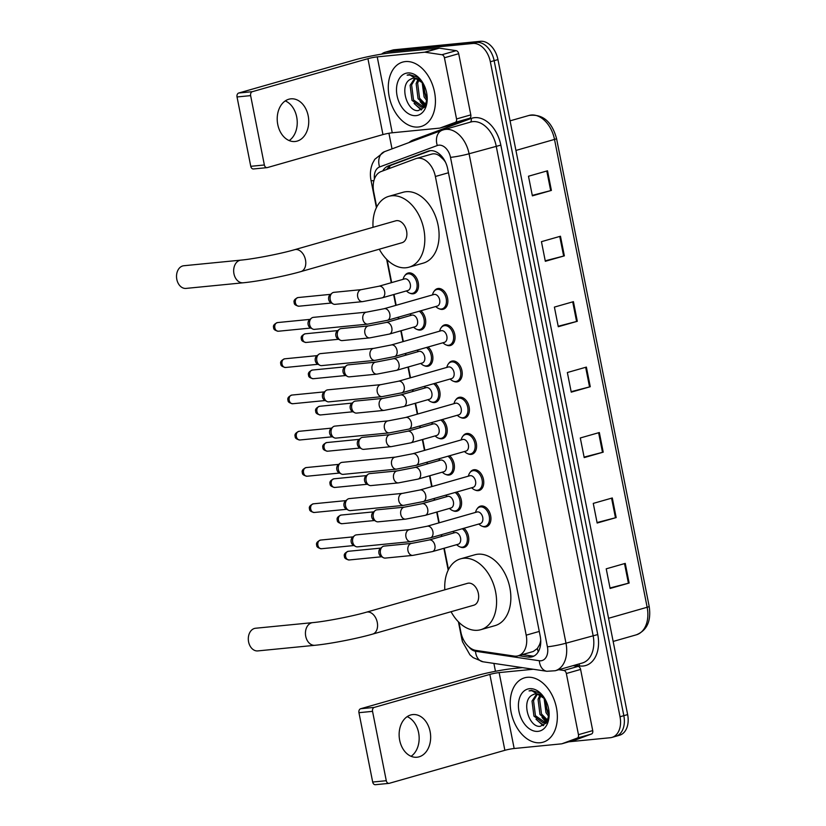 <?xml version="1.0" encoding="UTF-8"?>
<svg xmlns="http://www.w3.org/2000/svg" width="826" height="826" viewBox="0 0 826 826"><rect width="100%" height="100%" fill="white"/><g stroke="black" fill="none" stroke-linecap="round" stroke-linejoin="round"><path stroke-width="1.24" d="M463.913 528.268A10.717 7.228 74.1 0 1 468.786 539.089A10.717 7.228 74.1 0 1 464.181 547.401A10.717 7.228 74.1 0 1 463.314 547.566A10.717 7.228 74.1 0 1 460.216 546.967M456.737 492.028A10.717 7.228 74.1 0 1 461.61 502.838A10.717 7.228 74.1 0 1 457.005 511.149A10.717 7.228 74.1 0 1 456.138 511.315A10.717 7.228 74.1 0 1 453.04 510.716M449.561 455.776A10.717 7.228 74.1 0 1 454.424 466.587A10.717 7.228 74.1 0 1 449.829 474.898A10.717 7.228 74.1 0 1 448.962 475.064A10.717 7.228 74.1 0 1 445.864 474.465M442.375 419.525A10.717 7.228 74.1 0 1 447.248 430.336A10.717 7.228 74.1 0 1 442.653 438.647A10.717 7.228 74.1 0 1 441.776 438.812A10.717 7.228 74.1 0 1 438.689 438.214M435.199 383.274A10.717 7.228 74.1 0 1 440.072 394.085A10.717 7.228 74.1 0 1 435.467 402.396A10.717 7.228 74.1 0 1 434.6 402.561A10.717 7.228 74.1 0 1 431.513 401.963M428.023 347.023A10.717 7.228 74.1 0 1 432.896 357.834A10.717 7.228 74.1 0 1 428.291 366.145A10.717 7.228 74.1 0 1 427.424 366.31A10.717 7.228 74.1 0 1 424.337 365.722M420.847 310.772A10.717 7.228 74.1 0 1 425.72 321.582A10.717 7.228 74.1 0 1 421.115 329.904A10.717 7.228 74.1 0 1 420.248 330.059A10.717 7.228 74.1 0 1 417.151 329.471M404.916 275.502A10.717 7.228 74.1 0 1 408.054 273.045A10.717 7.228 74.1 0 1 408.922 272.879A10.717 7.228 74.1 0 1 418.111 281.996A10.717 7.228 74.1 0 1 413.94 293.653A10.717 7.228 74.1 0 1 413.072 293.819A10.717 7.228 74.1 0 1 409.975 293.22M434.259 291.093A10.717 7.228 74.1 0 1 437.398 288.635A10.717 7.228 74.1 0 1 438.265 288.47A10.717 7.228 74.1 0 1 447.455 297.587A10.717 7.228 74.1 0 1 443.283 309.244A10.717 7.228 74.1 0 1 442.416 309.409A10.717 7.228 74.1 0 1 439.318 308.81M441.435 327.344A10.717 7.228 74.1 0 1 444.574 324.886A10.717 7.228 74.1 0 1 445.441 324.721A10.717 7.228 74.1 0 1 454.63 333.838A10.717 7.228 74.1 0 1 450.459 345.495A10.717 7.228 74.1 0 1 449.592 345.66A10.717 7.228 74.1 0 1 446.494 345.061M462.973 436.097A10.717 7.228 74.1 0 1 466.112 433.64A10.717 7.228 74.1 0 1 466.979 433.474A10.717 7.228 74.1 0 1 476.168 442.591A10.717 7.228 74.1 0 1 471.997 454.248A10.717 7.228 74.1 0 1 471.119 454.414A10.717 7.228 74.1 0 1 468.032 453.815M477.325 508.589A10.717 7.228 74.1 0 1 480.464 506.131A10.717 7.228 74.1 0 1 481.331 505.966A10.717 7.228 74.1 0 1 490.52 515.094A10.717 7.228 74.1 0 1 486.349 526.74A10.717 7.228 74.1 0 1 485.481 526.905A10.717 7.228 74.1 0 1 482.384 526.307M470.149 472.348A10.717 7.228 74.1 0 1 473.288 469.88A10.717 7.228 74.1 0 1 474.155 469.715A10.717 7.228 74.1 0 1 483.344 478.843A10.717 7.228 74.1 0 1 479.173 490.489A10.717 7.228 74.1 0 1 478.306 490.654A10.717 7.228 74.1 0 1 475.208 490.066M455.797 399.846A10.717 7.228 74.1 0 1 458.936 397.389A10.717 7.228 74.1 0 1 459.803 397.223A10.717 7.228 74.1 0 1 468.992 406.34A10.717 7.228 74.1 0 1 464.811 417.997A10.717 7.228 74.1 0 1 463.944 418.162A10.717 7.228 74.1 0 1 460.856 417.564M448.621 363.595A10.717 7.228 74.1 0 1 451.75 361.138A10.717 7.228 74.1 0 1 452.627 360.972A10.717 7.228 74.1 0 1 461.806 370.089A10.717 7.228 74.1 0 1 457.635 381.746A10.717 7.228 74.1 0 1 456.768 381.911A10.717 7.228 74.1 0 1 453.68 381.313M458.936 622.329L460.877 632.169A20.092 13.546 -105.9 0 0 475.952 650.403L514.051 656.061A20.092 13.546 -105.9 0 0 516.477 656.133A20.092 13.546 -105.9 0 0 518.109 655.823A20.092 13.546 -105.9 0 0 526.193 635.163L435.374 176.496A20.092 13.546 -105.9 0 0 416.252 158.509A20.092 13.546 -105.9 0 0 415.581 158.737L381.137 171.529A20.092 13.546 -105.9 0 0 373.724 191.962L376.708 207.047M444.347 160.007A6.701 4.512 -105.9 0 0 443.304 159.366L439.886 156.197C437.026 153.873 434.084 153.244 431.038 154.317M518.109 655.823L533.307 651.477L537.365 648.513L539.44 644.869A6.701 4.512 -105.9 0 0 540.72 643.051M540.731 640.243A20.092 13.546 74.1 0 1 539.44 644.869M443.304 159.366A20.092 13.546 74.1 0 1 445.482 162.185M387.157 259.829L391.669 282.595M394.012 294.459L396.16 305.279M398.504 317.153L398.844 318.846M401.188 330.71L403.336 341.53M405.68 353.404L406.02 355.097M408.364 366.961L410.512 377.781M412.866 389.655L413.196 391.348M415.55 403.212L417.688 414.032M420.042 425.896L420.372 427.6M422.726 439.463L424.863 450.284M427.218 462.147L427.548 463.851M429.902 475.714L432.05 486.535M434.393 498.398L434.734 500.091M437.078 511.965L439.225 522.786M441.569 534.649L441.91 536.342M444.254 548.216L448.487 569.548M518.645 655.668L528.082 657.073A20.092 13.546 -105.9 0 0 530.498 657.135A20.092 13.546 -105.9 0 0 532.13 656.825A20.092 13.546 -105.9 0 0 540.214 636.175L447.713 168.979A20.092 13.546 -105.9 0 0 428.591 151.003A20.092 13.546 -105.9 0 0 427.92 151.22L388.303 165.933A20.092 13.546 -105.9 0 0 382.727 170.941M427.218 98.769A26.793 18.069 74.1 0 1 423.118 87.164A26.793 18.069 74.1 0 0 427.218 98.769M549.135 714.5A26.793 18.069 74.1 0 1 545.036 702.885A26.793 18.069 74.1 0 0 549.135 714.5M381.54 54.144A20.092 13.546 74.1 0 1 385.061 52.245A20.092 13.546 74.1 0 1 386.692 51.935L472.844 43.468A20.092 13.546 74.1 0 1 490.334 61.764L620.027 716.751A20.092 13.546 74.1 0 1 611.942 737.412A20.092 13.546 74.1 0 1 610.311 737.721L568.856 741.8M495.455 671.29L493.896 663.402M392.02 148.876L388.922 133.254M385.061 52.245L388.87 51.16A20.092 13.546 74.1 0 1 390.502 50.851L476.654 42.384A20.092 13.546 74.1 0 1 494.144 60.68L623.837 715.667A20.092 13.546 74.1 0 1 615.742 736.327A20.092 13.546 74.1 0 1 614.121 736.637M386.785 169.433A20.092 13.546 74.1 0 1 392.113 164.849L430.232 150.693M533.978 656.081A20.092 13.546 74.1 0 1 531.882 655.989L522.445 654.584M549.145 714.129A32.152 21.683 74.1 0 1 545.036 701.171A32.152 21.683 74.1 0 0 549.145 714.129M427.228 98.397A32.152 21.683 74.1 0 1 423.118 85.439A32.152 21.683 74.1 0 0 427.228 98.397M615.742 736.327L619.552 735.243A20.092 13.546 74.1 0 0 627.636 714.583L497.944 59.596A20.092 13.546 74.1 0 0 480.453 41.3L394.301 49.767A20.092 13.546 74.1 0 0 392.67 50.076L388.87 51.16A20.092 13.546 74.1 0 1 390.502 50.851L476.654 42.384A20.092 13.546 74.1 0 1 494.144 60.68L623.837 715.667A20.092 13.546 74.1 0 1 615.742 736.327L611.942 737.412M547.514 170.796L528.485 176.227L532.378 195.855L551.396 190.424L547.514 170.796M532.274 195.38L551.396 190.424M560.462 236.236L541.443 241.667L545.325 261.295L564.354 255.864L560.462 236.236M545.232 260.81L564.354 255.864M573.42 301.666L554.401 307.096L558.283 326.724L577.312 321.293L573.42 301.666M558.19 326.249L577.312 321.293M625.251 563.394L606.222 568.825L610.115 588.463L629.133 583.032L625.251 563.394M610.011 587.978L629.133 583.032M612.293 497.964L593.264 503.395L597.157 523.023L616.175 517.592L612.293 497.964M597.064 522.548L616.175 517.592M599.335 432.535L580.306 437.966L584.199 457.594L603.217 452.163L599.335 432.535M584.106 457.108L603.217 452.163M586.377 367.095L567.359 372.526L571.241 392.154L590.27 386.723L586.377 367.095M571.148 391.679L590.27 386.723M527.298 677.31A33.484 22.581 74.1 0 1 556.012 705.807A33.484 22.581 74.1 0 1 542.971 742.223A33.484 22.581 74.1 0 1 540.256 742.739A33.484 22.581 74.1 0 1 511.542 714.242A33.484 22.581 74.1 0 1 524.582 677.826A33.484 22.581 74.1 0 1 527.298 677.31M537.54 693.943L533.524 700.624L535.444 715.698L545.129 722.471M536.735 693.861L532.016 701.057L533.937 716.132L543.271 722.936L548.113 719.714M541.009 695.285L539.564 698.899L541.484 713.974L547.752 720.262M540.101 694.78L538.056 699.333L539.977 714.407L547.142 721.005M545.191 699.333L547.524 712.249L549.125 714.727M544.035 697.846L546.017 712.683L548.908 716.638M544.386 722.74L547.184 721.759M534.474 694.088L532.553 694.934A15.136 10.211 74.1 0 1 534.381 694.108A15.136 10.211 74.1 0 1 535.609 693.881A15.136 10.211 74.1 0 1 545.077 699.116M532.553 694.934C520.669 700.324 528.836 727.871 540.204 726.322L546.409 722.957L549.135 714.397M538.005 731.361A21.837 14.723 74.1 0 1 518.996 711.475A21.837 14.723 74.1 0 1 529.559 688.698A21.837 14.723 74.1 0 1 544.262 697.774A21.837 14.723 74.1 0 1 549.145 714.893A21.837 14.723 74.1 0 1 538.005 731.361M544.551 698.238L539.739 693.004L531.448 690.319L529.053 690.887L531.954 690.753L544.953 698.91M548.061 715.719L548.867 716.865M542.021 717.443L546.007 721.986M535.981 719.167L543.116 725.672M544.933 720.024L546.544 721.583M538.893 721.748L543.694 725.383M407.187 716.638A21.435 15.704 -95.6 0 1 418.606 732.683A21.435 15.704 -95.6 0 1 411.09 756.296M399.681 740.251A21.435 15.704 84.4 0 0 416.985 757.236A21.435 15.704 84.4 0 0 430.109 731.557A21.435 15.704 84.4 0 0 412.793 714.573A21.435 15.704 84.4 0 0 399.681 740.251M573.068 665.642L578.097 666.396A3.345 2.261 74.1 0 1 580.606 669.432L566.347 673.5L578.458 734.686L592.727 730.607A3.345 2.261 74.1 0 1 591.488 734.015L576.228 739.683A3.345 2.261 74.1 0 1 576.114 739.724A3.345 2.261 74.1 0 1 576.001 739.755M580.606 669.432L592.727 730.607M522.435 667.645L513.4 668.533A26.793 2.416 -11.2 0 0 476.241 675.74L360.673 708.739L374.281 707.397L489.849 674.408A6.701 0.599 168.8 0 1 499.141 672.601L533.245 669.256M375.706 784.638A3.345 2.457 -95.6 0 1 375.386 784.7A3.345 2.457 -95.6 0 1 372.681 782.046L386.279 780.704A3.345 2.457 84.4 0 0 388.984 783.368A3.345 2.457 84.4 0 0 389.304 783.306L504.872 750.307A6.701 0.599 168.8 0 1 514.164 748.511L561.577 743.844A3.345 2.261 -105.9 0 0 561.845 743.792A3.345 2.261 -105.9 0 0 561.959 743.761L577.219 738.093A3.345 2.261 -105.9 0 0 578.458 734.686M374.281 707.397A3.345 2.457 84.4 0 0 372.547 711.351L358.949 712.683L372.681 782.046M358.949 712.683A3.345 2.457 -95.6 0 1 360.673 708.739M372.547 711.351L386.279 780.704M566.347 673.5A3.345 2.261 -105.9 0 0 563.828 670.464L558.799 669.721M255.564 628.245A11.388 8.343 84.4 0 0 248.595 641.885A11.388 8.343 84.4 0 0 257.795 650.909L314.923 645.292A11.388 8.343 -95.6 0 1 305.723 636.268A11.388 8.343 -95.6 0 1 312.703 622.628L255.564 628.245M366.424 612.19A11.388 7.682 -105.9 0 1 367.353 612.014A11.388 7.682 -105.9 0 1 377.265 622.381A11.388 7.682 -105.9 0 1 372.681 634.089L473.783 605.221A11.388 7.682 -105.9 0 0 478.223 592.841A11.388 7.682 -105.9 0 0 468.456 583.146A11.388 7.682 -105.9 0 0 467.537 583.321L366.424 612.19C352.392 616.289 325.898 621.42 312.703 622.628M444.822 589.805A36.84 24.842 74.1 0 1 460.547 558.851A36.84 24.842 74.1 0 1 463.541 558.283A36.84 24.842 74.1 0 1 495.115 589.63A36.84 24.842 74.1 0 1 480.773 629.691A36.84 24.842 74.1 0 1 477.789 630.259A36.84 24.842 74.1 0 1 451.068 611.705M460.547 558.851L474.816 554.783A36.84 24.842 74.1 0 1 477.8 554.215A36.84 24.842 74.1 0 1 509.384 585.562A36.84 24.842 74.1 0 1 495.042 625.623L480.773 629.691M183.785 265.745A11.388 8.343 84.4 0 0 176.816 279.384A11.388 8.343 84.4 0 0 186.015 288.408L243.143 282.791A11.388 8.343 -95.6 0 1 233.954 273.767A11.388 8.343 -95.6 0 1 240.924 260.128L183.785 265.745M294.655 249.689A11.388 7.682 -105.9 0 1 295.574 249.514A11.388 7.682 -105.9 0 1 305.486 259.88A11.388 7.682 -105.9 0 1 300.901 271.589L402.014 242.72A11.388 7.682 -105.9 0 0 406.444 230.34A11.388 7.682 -105.9 0 0 396.686 220.645A11.388 7.682 -105.9 0 0 395.757 220.821L294.655 249.689C280.613 253.788 254.119 258.92 240.924 260.128M373.042 227.305A36.84 24.842 74.1 0 1 388.778 196.351A36.84 24.842 74.1 0 1 391.761 195.783A36.84 24.842 74.1 0 1 423.346 227.129A36.84 24.842 74.1 0 1 408.994 267.19A36.84 24.842 74.1 0 1 406.01 267.758A36.84 24.842 74.1 0 1 379.299 249.204M388.778 196.351L403.036 192.282A36.84 24.842 74.1 0 1 406.031 191.715A36.84 24.842 74.1 0 1 437.615 223.051A36.84 24.842 74.1 0 1 423.263 263.122L408.994 267.19M427.156 526.234L476.994 511.996A6.03 4.068 74.1 0 1 477.48 511.903A6.03 4.068 74.1 0 1 482.652 517.035A6.03 4.068 74.1 0 1 480.309 523.591L430.46 537.819A6.03 4.068 74.1 0 0 432.814 531.252A6.03 4.068 74.1 0 0 427.641 526.141A6.03 4.068 74.1 0 0 427.156 526.234L409.644 529.631L356.409 534.866A6.03 4.419 -95.6 0 0 355.83 534.98A6.03 4.419 -95.6 0 0 354.499 535.702A6.03 4.419 -95.6 0 0 352.712 542.083A6.03 4.419 -95.6 0 0 355.552 546.42A6.03 4.419 -95.6 0 0 357.586 546.864L410.821 541.629A6.03 4.419 -95.6 0 1 405.948 536.859A6.03 4.419 -95.6 0 1 405.886 536.487A6.03 4.419 -95.6 0 1 409.644 529.631M475.446 512.44L475.983 510.943A10.046 6.773 74.1 0 1 479.7 507.05A10.046 6.773 74.1 0 1 480.515 506.896A10.046 6.773 74.1 0 1 489.126 515.445A10.046 6.773 74.1 0 1 485.213 526.369A10.046 6.773 74.1 0 1 484.397 526.523A10.046 6.773 74.1 0 1 479.999 525.026L478.76 524.035M355.552 546.42L353.229 545.139A4.357 3.19 -95.6 0 1 351.184 542.011A4.357 3.19 -95.6 0 1 352.465 537.396L354.499 535.702M419.98 489.983L469.818 475.755A6.03 4.068 74.1 0 1 470.304 475.662A6.03 4.068 74.1 0 1 475.477 480.784A6.03 4.068 74.1 0 1 473.133 487.34L423.284 501.568A6.03 4.068 74.1 0 0 425.627 495.001A6.03 4.068 74.1 0 0 420.465 489.89A6.03 4.068 74.1 0 0 419.98 489.983L402.458 493.38L349.233 498.615A6.03 4.419 -95.6 0 0 348.655 498.728A6.03 4.419 -95.6 0 0 347.312 499.451A6.03 4.419 -95.6 0 0 345.536 505.832A6.03 4.419 -95.6 0 0 348.365 510.169A6.03 4.419 -95.6 0 0 350.41 510.613L403.646 505.378A6.03 4.419 -95.6 0 1 398.772 500.608A6.03 4.419 -95.6 0 1 398.71 500.236A6.03 4.419 -95.6 0 1 402.458 493.38M468.27 476.189L468.807 474.692A10.046 6.773 74.1 0 1 472.524 470.799A10.046 6.773 74.1 0 1 473.339 470.644A10.046 6.773 74.1 0 1 481.95 479.194A10.046 6.773 74.1 0 1 478.037 490.117A10.046 6.773 74.1 0 1 477.221 490.272A10.046 6.773 74.1 0 1 472.823 488.775L471.584 487.784M348.365 510.169L346.053 508.888A4.357 3.19 -95.6 0 1 344.008 505.76A4.357 3.19 -95.6 0 1 345.289 501.155L347.312 499.451M412.804 453.732L462.643 439.504A6.03 4.068 74.1 0 1 463.128 439.411A6.03 4.068 74.1 0 1 468.301 444.533A6.03 4.068 74.1 0 1 465.947 451.089L416.108 465.317A6.03 4.068 74.1 0 0 418.452 458.76A6.03 4.068 74.1 0 0 413.289 453.639A6.03 4.068 74.1 0 0 412.804 453.732L395.282 457.129L342.047 462.364A6.03 4.419 -95.6 0 0 341.479 462.477A6.03 4.419 -95.6 0 0 340.136 463.2A6.03 4.419 -95.6 0 0 338.361 469.581A6.03 4.419 -95.6 0 0 341.19 473.917A6.03 4.419 -95.6 0 0 343.234 474.361L396.459 469.127A6.03 4.419 -95.6 0 1 391.596 464.357A6.03 4.419 -95.6 0 1 391.524 463.985A6.03 4.419 -95.6 0 1 395.282 457.129M461.094 439.938L461.631 438.441A10.046 6.773 74.1 0 1 465.337 434.548A10.046 6.773 74.1 0 1 466.153 434.393A10.046 6.773 74.1 0 1 474.774 442.942A10.046 6.773 74.1 0 1 470.861 453.866A10.046 6.773 74.1 0 1 470.046 454.021A10.046 6.773 74.1 0 1 465.647 452.524L464.398 451.533M341.19 473.917L338.877 472.648A4.357 3.19 -95.6 0 1 336.832 469.509A4.357 3.19 -95.6 0 1 338.113 464.904L340.136 463.2M405.618 417.481L455.467 403.253A6.03 4.068 74.1 0 1 455.952 403.16A6.03 4.068 74.1 0 1 461.125 408.292A6.03 4.068 74.1 0 1 458.771 414.838L408.932 429.076A6.03 4.068 74.1 0 0 411.276 422.509A6.03 4.068 74.1 0 0 406.113 417.388A6.03 4.068 74.1 0 0 405.618 417.481L388.106 420.878L334.871 426.113A6.03 4.419 -95.6 0 0 334.293 426.226A6.03 4.419 -95.6 0 0 332.961 426.949A6.03 4.419 -95.6 0 0 331.185 433.34A6.03 4.419 -95.6 0 0 334.014 437.666A6.03 4.419 -95.6 0 0 336.048 438.11L389.283 432.886A6.03 4.419 -95.6 0 1 384.42 428.105A6.03 4.419 -95.6 0 1 384.348 427.734A6.03 4.419 -95.6 0 1 388.106 420.878M453.918 403.697L454.455 402.19A10.046 6.773 74.1 0 1 458.162 398.297A10.046 6.773 74.1 0 1 458.977 398.142A10.046 6.773 74.1 0 1 467.588 406.691A10.046 6.773 74.1 0 1 463.675 417.626A10.046 6.773 74.1 0 1 462.87 417.78A10.046 6.773 74.1 0 1 458.471 416.273L457.222 415.282M334.014 437.666L331.701 436.396A4.357 3.19 -95.6 0 1 329.646 433.268A4.357 3.19 -95.6 0 1 330.937 428.653L332.961 426.949M398.442 381.23L448.281 367.002A6.03 4.068 74.1 0 1 448.776 366.909A6.03 4.068 74.1 0 1 453.939 372.041A6.03 4.068 74.1 0 1 451.595 378.597L401.756 392.825A6.03 4.068 74.1 0 0 404.1 386.258A6.03 4.068 74.1 0 0 398.937 381.137A6.03 4.068 74.1 0 0 398.442 381.23L380.931 384.637L327.695 389.862A6.03 4.419 -95.6 0 0 327.117 389.975A6.03 4.419 -95.6 0 0 325.785 390.698A6.03 4.419 -95.6 0 0 324.009 397.089A6.03 4.419 -95.6 0 0 326.838 401.415A6.03 4.419 -95.6 0 0 328.872 401.859L382.108 396.635A6.03 4.419 -95.6 0 1 377.234 391.854A6.03 4.419 -95.6 0 1 377.172 391.483A6.03 4.419 -95.6 0 1 380.931 384.637M446.732 367.446L447.269 365.949A10.046 6.773 74.1 0 1 450.986 362.046A10.046 6.773 74.1 0 1 451.801 361.891A10.046 6.773 74.1 0 1 460.412 370.44A10.046 6.773 74.1 0 1 456.499 381.375A10.046 6.773 74.1 0 1 455.684 381.529A10.046 6.773 74.1 0 1 451.295 380.022L450.046 379.031M326.838 401.415L324.515 400.145A4.357 3.19 -95.6 0 1 322.47 397.017A4.357 3.19 -95.6 0 1 323.761 392.402L325.785 390.698M391.266 344.979L441.105 330.751A6.03 4.068 74.1 0 1 441.6 330.658A6.03 4.068 74.1 0 1 446.763 335.79A6.03 4.068 74.1 0 1 444.419 342.346L394.58 356.574A6.03 4.068 74.1 0 0 396.924 350.007A6.03 4.068 74.1 0 0 391.751 344.886A6.03 4.068 74.1 0 0 391.266 344.979L373.755 348.386L320.519 353.611A6.03 4.419 -95.6 0 0 319.941 353.724A6.03 4.419 -95.6 0 0 318.609 354.447A6.03 4.419 -95.6 0 0 316.823 360.838A6.03 4.419 -95.6 0 0 319.662 365.164A6.03 4.419 -95.6 0 0 321.696 365.608L374.932 360.384A6.03 4.419 -95.6 0 1 370.058 355.603A6.03 4.419 -95.6 0 1 369.996 355.232A6.03 4.419 -95.6 0 1 373.755 348.386M439.556 331.195L440.093 329.698A10.046 6.773 74.1 0 1 443.81 325.795A10.046 6.773 74.1 0 1 444.625 325.64A10.046 6.773 74.1 0 1 453.237 334.189A10.046 6.773 74.1 0 1 449.323 345.123A10.046 6.773 74.1 0 1 448.508 345.278A10.046 6.773 74.1 0 1 444.12 343.771L442.87 342.78M319.662 365.164L317.339 363.894A4.357 3.19 -95.6 0 1 315.295 360.766A4.357 3.19 -95.6 0 1 316.585 356.151L318.609 354.447M384.09 308.728L433.929 294.5A6.03 4.068 74.1 0 1 434.414 294.407A6.03 4.068 74.1 0 1 439.587 299.539A6.03 4.068 74.1 0 1 437.243 306.095L387.394 320.323A6.03 4.068 74.1 0 0 389.738 313.756A6.03 4.068 74.1 0 0 384.575 308.635A6.03 4.068 74.1 0 0 384.09 308.728L366.568 312.135L313.343 317.36A6.03 4.419 -95.6 0 0 312.765 317.473A6.03 4.419 -95.6 0 0 311.433 318.196A6.03 4.419 -95.6 0 0 309.647 324.587A6.03 4.419 -95.6 0 0 312.486 328.913A6.03 4.419 -95.6 0 0 314.52 329.357L367.756 324.133A6.03 4.419 -95.6 0 1 362.882 319.352A6.03 4.419 -95.6 0 1 362.82 318.981A6.03 4.419 -95.6 0 1 366.568 312.135M432.38 294.944L432.917 293.447A10.046 6.773 74.1 0 1 436.634 289.554A10.046 6.773 74.1 0 1 437.45 289.399A10.046 6.773 74.1 0 1 446.061 297.949A10.046 6.773 74.1 0 1 442.147 308.872A10.046 6.773 74.1 0 1 441.332 309.027A10.046 6.773 74.1 0 1 436.933 307.52L435.694 306.539M312.486 328.913L310.163 327.643A4.357 3.19 -95.6 0 1 308.119 324.515A4.357 3.19 -95.6 0 1 309.399 319.899L311.433 318.196M429.148 539.987L454.827 532.656A6.03 4.068 74.1 0 1 455.322 532.563A6.03 4.068 74.1 0 1 460.485 537.695A6.03 4.068 74.1 0 1 458.141 544.251L432.452 551.582A6.03 4.068 74.1 0 0 434.806 545.015A6.03 4.068 74.1 0 0 429.634 539.894A6.03 4.068 74.1 0 0 429.148 539.987L411.637 543.394L384.152 546.089A6.03 4.419 -95.6 0 0 383.574 546.203A6.03 4.419 -95.6 0 0 382.242 546.926A6.03 4.419 -95.6 0 0 380.342 552.522A6.03 4.419 -95.6 0 0 383.295 557.643A6.03 4.419 -95.6 0 0 385.329 558.087L412.814 555.392A6.03 4.419 -95.6 0 1 407.879 550.24A6.03 4.419 -95.6 0 1 411.059 543.498A6.03 4.419 -95.6 0 1 411.637 543.394M462.302 528.733A10.046 6.773 74.1 0 1 467.351 538.882A10.046 6.773 74.1 0 1 463.045 547.029A10.046 6.773 74.1 0 1 462.23 547.184A10.046 6.773 74.1 0 1 457.841 545.676L456.592 544.695M383.295 557.643L380.982 556.373A4.357 3.19 -95.6 0 1 378.928 553.244A4.357 3.19 -95.6 0 1 380.218 548.629L382.242 546.926M453.278 533.1L453.815 531.603A10.046 6.773 74.1 0 1 454.021 531.097M421.972 503.736L447.651 496.405A6.03 4.068 74.1 0 1 448.136 496.312A6.03 4.068 74.1 0 1 453.309 501.444A6.03 4.068 74.1 0 1 450.965 508L425.276 515.331A6.03 4.068 74.1 0 0 427.62 508.764A6.03 4.068 74.1 0 0 422.458 503.643A6.03 4.068 74.1 0 0 421.972 503.736L404.451 507.143L376.976 509.838A6.03 4.419 -95.6 0 0 376.398 509.952A6.03 4.419 -95.6 0 0 375.066 510.675A6.03 4.419 -95.6 0 0 373.166 516.271A6.03 4.419 -95.6 0 0 376.119 521.392A6.03 4.419 -95.6 0 0 378.153 521.836L405.638 519.141A6.03 4.419 -95.6 0 1 400.703 513.989A6.03 4.419 -95.6 0 1 403.883 507.257A6.03 4.419 -95.6 0 1 404.451 507.143M455.126 492.482A10.046 6.773 74.1 0 1 460.175 502.631A10.046 6.773 74.1 0 1 455.869 510.778A10.046 6.773 74.1 0 1 455.054 510.933A10.046 6.773 74.1 0 1 450.655 509.425L449.416 508.444M376.119 521.392L373.796 520.122A4.357 3.19 -95.6 0 1 371.752 516.993A4.357 3.19 -95.6 0 1 373.042 512.378L375.066 510.675M446.102 496.849L446.639 495.352A10.046 6.773 74.1 0 1 446.835 494.846M414.797 467.485L440.475 460.154A6.03 4.068 74.1 0 1 440.96 460.061A6.03 4.068 74.1 0 1 446.133 465.193A6.03 4.068 74.1 0 1 443.779 471.749L418.101 479.08A6.03 4.068 74.1 0 0 420.444 472.513A6.03 4.068 74.1 0 0 415.282 467.392A6.03 4.068 74.1 0 0 414.797 467.485L397.275 470.892L369.8 473.597A6.03 4.419 -95.6 0 0 369.222 473.701A6.03 4.419 -95.6 0 0 367.89 474.423A6.03 4.419 -95.6 0 0 365.99 480.02A6.03 4.419 -95.6 0 0 368.943 485.151A6.03 4.419 -95.6 0 0 370.977 485.595L398.452 482.89A6.03 4.419 -95.6 0 1 393.517 477.738A6.03 4.419 -95.6 0 1 396.697 471.006A6.03 4.419 -95.6 0 1 397.275 470.892M447.95 456.231A10.046 6.773 74.1 0 1 452.999 466.38A10.046 6.773 74.1 0 1 448.694 474.527A10.046 6.773 74.1 0 1 447.878 474.682A10.046 6.773 74.1 0 1 443.479 473.184L442.23 472.193M368.943 485.151L366.62 483.871A4.357 3.19 -95.6 0 1 364.576 480.742A4.357 3.19 -95.6 0 1 365.866 476.127L367.89 474.423M438.926 460.598L439.463 459.101A10.046 6.773 74.1 0 1 439.659 458.595M407.61 431.234L433.299 423.903A6.03 4.068 74.1 0 1 433.784 423.81A6.03 4.068 74.1 0 1 438.957 428.942A6.03 4.068 74.1 0 1 436.603 435.498L410.925 442.829A6.03 4.068 74.1 0 0 413.268 436.262A6.03 4.068 74.1 0 0 408.106 431.141A6.03 4.068 74.1 0 0 407.61 431.234L390.099 434.641L362.624 437.346A6.03 4.419 -95.6 0 0 362.046 437.45A6.03 4.419 -95.6 0 0 360.714 438.172A6.03 4.419 -95.6 0 0 358.814 443.779A6.03 4.419 -95.6 0 0 361.767 448.9A6.03 4.419 -95.6 0 0 363.801 449.344L391.276 446.639A6.03 4.419 -95.6 0 1 386.341 441.487A6.03 4.419 -95.6 0 1 389.521 434.755A6.03 4.419 -95.6 0 1 390.099 434.641M440.774 419.98A10.046 6.773 74.1 0 1 445.823 430.129A10.046 6.773 74.1 0 1 441.518 438.276A10.046 6.773 74.1 0 1 440.702 438.43A10.046 6.773 74.1 0 1 436.304 436.933L435.054 435.942M361.767 448.9L359.444 447.62A4.357 3.19 -95.6 0 1 357.4 444.491A4.357 3.19 -95.6 0 1 358.68 439.876L360.714 438.172M431.75 424.347L432.287 422.85A10.046 6.773 74.1 0 1 432.483 422.344M400.434 394.993L426.123 387.652A6.03 4.068 74.1 0 1 426.608 387.559A6.03 4.068 74.1 0 1 431.771 392.691A6.03 4.068 74.1 0 1 429.427 399.247L403.749 406.578A6.03 4.068 74.1 0 0 406.093 400.011A6.03 4.068 74.1 0 0 400.93 394.9A6.03 4.068 74.1 0 0 400.434 394.993L382.923 398.39L355.448 401.095A6.03 4.419 -95.6 0 0 354.87 401.199A6.03 4.419 -95.6 0 0 353.528 401.921A6.03 4.419 -95.6 0 0 351.639 407.528A6.03 4.419 -95.6 0 0 354.581 412.649A6.03 4.419 -95.6 0 0 356.625 413.093L384.1 410.388A6.03 4.419 -95.6 0 1 379.165 405.246A6.03 4.419 -95.6 0 1 382.345 398.504A6.03 4.419 -95.6 0 1 382.923 398.39M433.598 383.729A10.046 6.773 74.1 0 1 438.637 393.878A10.046 6.773 74.1 0 1 434.331 402.025A10.046 6.773 74.1 0 1 433.526 402.179A10.046 6.773 74.1 0 1 429.128 400.682L427.878 399.691M354.581 412.649L352.268 411.369A4.357 3.19 -95.6 0 1 350.224 408.24A4.357 3.19 -95.6 0 1 351.504 403.625L353.528 401.921M424.574 388.096L425.111 386.599A10.046 6.773 74.1 0 1 425.307 386.093M393.259 358.742L418.937 351.411A6.03 4.068 74.1 0 1 419.432 351.318A6.03 4.068 74.1 0 1 424.595 356.44A6.03 4.068 74.1 0 1 422.251 362.996L396.573 370.327A6.03 4.068 74.1 0 0 398.917 363.76A6.03 4.068 74.1 0 0 393.744 358.649A6.03 4.068 74.1 0 0 393.259 358.742L375.747 362.139L348.262 364.844A6.03 4.419 -95.6 0 0 347.694 364.947A6.03 4.419 -95.6 0 0 346.352 365.67A6.03 4.419 -95.6 0 0 344.463 371.277A6.03 4.419 -95.6 0 0 347.405 376.398A6.03 4.419 -95.6 0 0 349.45 376.842L376.924 374.137A6.03 4.419 -95.6 0 1 371.989 368.995A6.03 4.419 -95.6 0 1 375.169 362.253A6.03 4.419 -95.6 0 1 375.747 362.139M426.423 347.478A10.046 6.773 74.1 0 1 431.461 357.637A10.046 6.773 74.1 0 1 427.156 365.773A10.046 6.773 74.1 0 1 426.34 365.928A10.046 6.773 74.1 0 1 421.952 364.431L420.702 363.44M347.405 376.398L345.092 375.118A4.357 3.19 -95.6 0 1 343.048 371.989A4.357 3.19 -95.6 0 1 344.328 367.374L346.352 365.67M417.388 351.845L417.925 350.348A10.046 6.773 74.1 0 1 418.132 349.852M386.083 322.491L411.761 315.16A6.03 4.068 74.1 0 1 412.257 315.067A6.03 4.068 74.1 0 1 417.419 320.189A6.03 4.068 74.1 0 1 415.075 326.745L389.387 334.076A6.03 4.068 74.1 0 0 391.741 327.509A6.03 4.068 74.1 0 0 386.568 322.398A6.03 4.068 74.1 0 0 386.083 322.491L368.572 325.888L341.086 328.593A6.03 4.419 -95.6 0 0 340.508 328.707A6.03 4.419 -95.6 0 0 339.176 329.429A6.03 4.419 -95.6 0 0 337.276 335.026A6.03 4.419 -95.6 0 0 340.229 340.147A6.03 4.419 -95.6 0 0 342.263 340.591L369.749 337.886A6.03 4.419 -95.6 0 1 364.813 332.744A6.03 4.419 -95.6 0 1 367.993 326.002A6.03 4.419 -95.6 0 1 368.572 325.888M419.236 311.226A10.046 6.773 74.1 0 1 424.285 321.386A10.046 6.773 74.1 0 1 419.98 329.522A10.046 6.773 74.1 0 1 419.164 329.677A10.046 6.773 74.1 0 1 414.776 328.18L413.527 327.189M340.229 340.147L337.917 338.866A4.357 3.19 -95.6 0 1 335.862 335.738A4.357 3.19 -95.6 0 1 337.153 331.123L339.176 329.429M410.212 315.594L410.749 314.097A10.046 6.773 74.1 0 1 410.945 313.601M378.907 286.24L404.585 278.909A6.03 4.068 74.1 0 1 405.07 278.816A6.03 4.068 74.1 0 1 410.243 283.948A6.03 4.068 74.1 0 1 407.899 290.494L382.211 297.835A6.03 4.068 74.1 0 0 384.555 291.268A6.03 4.068 74.1 0 0 379.392 286.147A6.03 4.068 74.1 0 0 378.907 286.24L361.385 289.637L333.91 292.342A6.03 4.419 -95.6 0 0 333.332 292.456A6.03 4.419 -95.6 0 0 332 293.178A6.03 4.419 -95.6 0 0 330.101 298.775A6.03 4.419 -95.6 0 0 333.054 303.896A6.03 4.419 -95.6 0 0 335.088 304.34L362.573 301.635A6.03 4.419 -95.6 0 1 357.637 296.493A6.03 4.419 -95.6 0 1 360.807 289.75A6.03 4.419 -95.6 0 1 361.385 289.637M403.036 279.353L403.573 277.846A10.046 6.773 74.1 0 1 407.29 273.953A10.046 6.773 74.1 0 1 408.106 273.798A10.046 6.773 74.1 0 1 416.717 282.347A10.046 6.773 74.1 0 1 412.804 293.282A10.046 6.773 74.1 0 1 411.988 293.436A10.046 6.773 74.1 0 1 407.59 291.929L406.351 290.938M333.054 303.896L330.73 302.615A4.357 3.19 -95.6 0 1 328.686 299.487A4.357 3.19 -95.6 0 1 329.977 294.882L332 293.178M285.269 100.906A21.435 15.704 -95.6 0 1 296.689 116.962A21.435 15.704 -95.6 0 1 289.172 140.575M277.763 124.519A21.435 15.704 84.4 0 0 295.078 141.504A21.435 15.704 84.4 0 0 308.191 115.826A21.435 15.704 84.4 0 0 290.876 98.841A21.435 15.704 84.4 0 0 277.763 124.519M444.429 57.779A3.345 2.261 -105.9 0 0 441.91 54.733L425.039 52.224A3.345 2.261 -105.9 0 0 424.636 52.214L438.895 48.145A3.345 2.261 74.1 0 1 439.298 48.156L456.179 50.665A3.345 2.261 74.1 0 1 458.688 53.7L444.429 57.779L456.541 118.954L470.81 114.886A3.345 2.261 74.1 0 1 469.571 118.294L454.31 123.962A3.345 2.261 74.1 0 1 454.197 123.993A3.345 2.261 74.1 0 1 454.083 124.024M458.688 53.7L470.81 114.886M438.895 48.145L391.483 52.802A26.793 2.416 -11.2 0 0 354.323 60.019L238.755 93.008L252.364 91.676L367.931 58.677A6.701 0.599 168.8 0 1 377.224 56.88L424.636 52.214M253.788 168.907A3.345 2.457 -95.6 0 1 253.468 168.969A3.345 2.457 -95.6 0 1 250.763 166.315L264.361 164.983A3.345 2.457 84.4 0 0 267.066 167.637A3.345 2.457 84.4 0 0 267.387 167.575L382.954 134.586A6.701 0.599 168.8 0 1 392.247 132.779L439.659 128.123A3.345 2.261 -105.9 0 0 439.928 128.071A3.345 2.261 -105.9 0 0 440.041 128.03L455.302 122.362A3.345 2.261 -105.9 0 0 456.541 118.954M252.364 91.676A3.345 2.457 84.4 0 0 250.629 95.62L237.031 96.962L250.763 166.315M237.031 96.962A3.345 2.457 -95.6 0 1 238.755 93.008M250.629 95.62L264.361 164.983M405.38 61.578A33.484 22.581 74.1 0 1 434.094 90.075A33.484 22.581 74.1 0 1 421.053 126.502A33.484 22.581 74.1 0 1 418.338 127.018A33.484 22.581 74.1 0 1 389.624 98.521A33.484 22.581 74.1 0 1 402.665 62.095A33.484 22.581 74.1 0 1 405.38 61.578M415.623 78.222L411.606 84.892L413.527 99.967L423.211 106.74M414.817 78.129L410.099 85.326L412.019 100.4L421.353 107.215L426.195 103.983M419.092 79.554L417.646 83.168L419.567 98.242L425.834 104.541M418.183 79.059L416.139 83.602L418.059 98.676L425.225 105.274M423.273 83.602L425.607 96.518L427.207 98.996M422.117 82.125L424.099 96.952L426.99 100.906M422.468 107.008L425.266 106.038M412.556 78.356L410.636 79.203A15.136 10.211 74.1 0 1 412.463 78.387A15.136 10.211 74.1 0 1 413.692 78.15A15.136 10.211 74.1 0 1 423.16 83.395M410.636 79.203C398.751 84.593 406.919 112.15 418.286 110.591L424.492 107.225L427.218 98.666M416.087 115.63A21.837 14.723 74.1 0 1 397.079 95.754A21.837 14.723 74.1 0 1 407.641 72.967A21.837 14.723 74.1 0 1 422.344 82.053A21.837 14.723 74.1 0 1 427.228 99.161A21.837 14.723 74.1 0 1 416.087 115.63M422.633 82.507L417.822 77.272L409.531 74.588L407.135 75.156L410.037 75.021L423.036 83.178M407.93 74.887L407.135 75.156L407.93 74.887M426.144 99.987L426.949 101.144M420.104 101.712L424.089 106.255M414.063 103.436L421.198 109.941M423.015 104.293L424.626 105.852M416.975 106.017L421.776 109.651M439.556 154.142A20.092 14.816 69.6 0 0 439.886 156.197M537.365 648.513A20.092 14.187 98.5 0 0 538.263 651.807M389.738 166.14A20.092 14.816 69.6 0 0 389.48 168.432M539.275 631.425L526.193 635.163M448.456 172.758L435.374 176.496M468.931 646.913A13.392 9.034 -105.9 0 0 475.497 651.249L539.316 660.738A13.392 9.034 -105.9 0 0 540.927 660.79A13.392 9.034 -105.9 0 0 547.411 646.81L450.5 157.363A13.392 9.034 -105.9 0 0 438.833 145.169A13.392 9.034 -105.9 0 0 437.305 145.521L379.599 166.955A13.392 9.034 -105.9 0 0 374.415 179.005M450.5 157.363A13.392 1.208 168.8 0 0 469.075 153.76L565.986 643.196A26.793 18.069 74.1 0 1 555.206 670.743L582.32 663.01A26.793 18.069 -105.9 0 0 593.099 635.462L496.189 146.016A26.793 18.069 -105.9 0 0 472.864 121.628A26.793 18.069 -105.9 0 0 470.696 122.041L443.583 129.775A26.793 18.069 74.1 0 1 445.761 129.372A26.793 18.069 74.1 0 1 469.075 153.76L500.835 145.118L597.745 634.564L565.986 643.196A13.392 1.208 168.8 0 1 547.411 646.81M379.599 166.955A13.392 9.881 69.6 0 1 384.451 151.685L442.147 130.25A13.392 9.881 69.6 0 1 442.684 130.074A26.793 18.069 74.1 0 1 443.583 129.775L442.147 130.25A13.392 9.881 69.6 0 0 437.305 145.521M597.745 634.564A30.139 20.32 74.1 0 1 583.166 666.014A30.139 20.32 74.1 0 1 579.532 665.911L574.669 665.188M408.984 142.568A30.139 20.32 74.1 0 1 413.444 139.904L471.14 118.469A30.139 20.32 74.1 0 1 500.835 145.118M620.027 716.751L627.636 714.583M490.334 61.764L497.944 59.596M472.844 43.468L480.453 41.3M386.692 51.935L394.301 49.767M413.444 139.904A3.345 2.468 -110.4 0 1 413.64 140.843M471.14 118.469A3.345 2.468 -110.4 0 1 470.139 122.196M578.84 664.001A3.345 2.364 -81.5 0 1 579.532 665.911M373.899 180.646A13.392 1.208 168.8 0 1 371.029 180.471L376.408 207.636M463.241 639.241A13.392 1.208 168.8 0 1 461.817 638.983L462.488 641.73L469.922 654.801L473.164 657.63L483.034 661.791L546.864 671.28A13.392 9.458 98.5 0 1 539.316 660.738M475.497 651.249A13.392 9.458 98.5 0 0 483.034 661.791M531.882 655.989L528.082 657.073M392.113 164.849L388.303 165.933M429.283 150.828L427.92 151.22M608.566 618.282L647.15 607.265A6.701 0.599 -11.2 0 0 649.184 606.408C651.322 620.945 647.057 630.414 636.361 634.812A26.793 18.069 -105.9 0 0 647.15 607.265L554.514 139.418A26.793 18.069 -105.9 0 0 529.022 115.444C542.672 113.792 551.851 121.505 556.548 138.561A6.701 0.599 168.8 0 1 554.514 139.418L515.93 150.435M585.665 367.302L589.547 386.919M598.623 432.731L602.505 452.359M611.581 498.171L615.463 517.788M624.528 563.6L628.421 583.218M572.707 301.872L576.589 321.49M559.749 236.432L563.642 256.06M546.791 171.003L550.684 190.62M489.849 674.408L504.872 750.307M499.141 672.601L514.164 748.511M563.828 670.464L578.097 666.396M561.959 743.761L576.228 739.683M591.488 734.015L577.219 738.093M320.571 540.07C317.194 541.484 315.914 543.209 316.719 545.253C316.534 546.874 318.103 548.041 321.417 548.732A4.357 3.19 -95.6 0 1 317.896 545.284A4.357 3.19 -95.6 0 1 320.571 540.07L353.094 536.869M316.719 545.253L317.896 545.284M313.384 503.819C310.018 505.233 308.738 506.957 309.543 509.002C309.358 510.623 310.927 511.79 314.241 512.481A4.357 3.19 -95.6 0 1 310.721 509.033A4.357 3.19 -95.6 0 1 313.384 503.819L345.918 500.618M309.543 509.002L310.721 509.033M306.209 467.568C302.843 468.982 301.552 470.717 302.368 472.751C302.182 474.372 303.751 475.539 307.065 476.23A4.357 3.19 -95.6 0 1 303.545 472.782A4.357 3.19 -95.6 0 1 306.209 467.568L338.743 464.377M302.368 472.751L303.545 472.782M299.033 431.317C295.656 432.731 294.376 434.466 295.192 436.5C295.006 438.131 296.575 439.287 299.89 439.99A4.357 3.19 -95.6 0 1 296.369 436.531A4.357 3.19 -95.6 0 1 299.033 431.317L331.567 428.126M295.192 436.5L296.369 436.531M291.857 395.065C288.48 396.49 287.2 398.215 288.016 400.249C287.83 401.88 289.389 403.036 292.703 403.738A4.357 3.19 -95.6 0 1 289.193 400.28A4.357 3.19 -95.6 0 1 291.857 395.065L324.381 391.875M288.016 400.249L289.193 400.28M284.681 358.814C281.305 360.239 280.024 361.964 280.83 363.998C280.654 365.629 282.213 366.785 285.528 367.487A4.357 3.19 -95.6 0 1 282.017 364.039A4.357 3.19 -95.6 0 1 284.681 358.814L317.205 355.624M280.83 363.998L282.017 364.039M277.505 322.574C274.129 323.988 272.848 325.712 273.654 327.746C273.468 329.378 275.037 330.534 278.352 331.236A4.357 3.19 -95.6 0 1 274.831 327.788A4.357 3.19 -95.6 0 1 277.505 322.574L310.029 319.373M273.654 327.746L274.831 327.788M348.314 551.293C344.938 552.718 343.657 554.442 344.473 556.476C344.287 558.108 345.857 559.264 349.171 559.966A4.357 3.19 -95.6 0 1 345.65 556.518A4.357 3.19 -95.6 0 1 348.314 551.293L380.848 548.103M344.473 556.476L345.65 556.518M341.138 515.052C337.762 516.467 336.481 518.191 337.297 520.225C337.111 521.856 338.67 523.013 341.985 523.715A4.357 3.19 -95.6 0 1 338.474 520.266A4.357 3.19 -95.6 0 1 341.138 515.052L373.672 511.852M337.297 520.225L338.474 520.266M333.962 478.801C330.586 480.216 329.306 481.94 330.111 483.974C329.935 485.605 331.494 486.772 334.809 487.464A4.357 3.19 -95.6 0 1 331.298 484.015A4.357 3.19 -95.6 0 1 333.962 478.801L366.486 475.6M330.111 483.974L331.298 484.015M326.786 442.55C323.41 443.965 322.13 445.689 322.935 447.723C322.749 449.354 324.319 450.521 327.633 451.213A4.357 3.19 -95.6 0 1 324.112 447.764A4.357 3.19 -95.6 0 1 326.786 442.55L359.31 439.349M322.935 447.723L324.112 447.764M319.6 406.299C316.234 407.714 314.954 409.438 315.759 411.472C315.573 413.103 317.143 414.27 320.457 414.962A4.357 3.19 -95.6 0 1 316.936 411.513A4.357 3.19 -95.6 0 1 319.6 406.299L352.134 403.098M315.759 411.472L316.936 411.513M312.424 370.048C309.058 371.463 307.768 373.187 308.583 375.221C308.397 376.852 309.967 378.019 313.281 378.711A4.357 3.19 -95.6 0 1 309.76 375.262A4.357 3.19 -95.6 0 1 312.424 370.048L344.958 366.847M308.583 375.221L309.76 375.262M305.248 333.797C301.872 335.211 300.592 336.936 301.407 338.98C301.222 340.601 302.781 341.768 306.105 342.46A4.357 3.19 -95.6 0 1 302.584 339.011A4.357 3.19 -95.6 0 1 305.248 333.797L337.782 330.596M301.407 338.98L302.584 339.011M298.072 297.546C294.696 298.96 293.416 300.685 294.232 302.729C294.046 304.35 295.605 305.517 298.919 306.209A4.357 3.19 -95.6 0 1 295.409 302.76A4.357 3.19 -95.6 0 1 298.072 297.546L330.596 294.345M294.232 302.729L295.409 302.76M367.931 58.677L382.954 134.586M377.224 56.88L392.247 132.779M439.298 48.156L425.039 52.224M441.91 54.733L456.179 50.665M440.041 128.03L454.31 123.962M469.571 118.294L455.302 122.362M431.699 154.101L416.252 158.509M546.864 671.28L555.206 670.743M384.451 151.685L374.787 159.304L372.588 163.28C370.358 168.7 369.841 174.42 371.029 180.471M386.651 259.323L391.276 282.709M393.63 294.572L395.768 305.393M398.122 317.256L398.452 318.96M400.806 330.823L402.943 341.644M405.298 353.507L405.628 355.211M407.982 367.074L410.119 377.895M412.473 389.758L412.804 391.452M415.158 403.325L417.306 414.146M419.649 426.01L419.99 427.703M422.334 439.577L424.481 450.397M426.825 462.261L427.166 463.954M429.51 475.828L431.657 486.648M434.011 498.512L434.342 500.205M436.696 512.068L438.833 522.899M441.187 534.763L441.518 536.456M443.872 548.319L448.188 570.136M458.42 621.823L461.817 638.983M556.548 138.561L649.184 606.408M529.022 115.444L510.076 120.844M636.361 634.812L613.15 641.441M576.114 739.724L561.845 743.792M375.386 784.7L388.984 783.368M372.681 634.089C356.997 638.622 329.977 643.867 314.923 645.292M300.901 271.589C285.218 276.121 258.197 281.367 243.143 282.791M410.821 541.629L430.46 537.819M485.213 526.369L488.579 525.408M479.7 507.05L483.065 506.09M321.417 548.732L353.951 545.542M403.646 505.378L423.284 501.568M478.037 490.117L481.403 489.157M472.524 470.799L475.89 469.839M314.241 512.481L346.765 509.291M396.459 469.127L416.108 465.317M470.861 453.866L474.227 452.906M465.337 434.548L468.714 433.588M307.065 476.23L339.589 473.04M389.283 432.886L408.932 429.076M463.675 417.626L467.051 416.655M458.162 398.297L461.538 397.337M299.89 439.99L332.413 436.789M382.108 396.635L401.756 392.825M456.499 381.375L459.875 380.404M450.986 362.046L454.352 361.086M292.703 403.738L325.238 400.538M374.932 360.384L394.58 356.574M449.323 345.123L452.689 344.163M443.81 325.795L447.176 324.835M285.528 367.487L318.062 364.287M367.756 324.133L387.394 320.323M442.147 308.872L445.513 307.912M436.634 289.554L440 288.584M278.352 331.236L310.886 328.036M412.814 555.392L432.452 551.582M463.045 547.029L466.411 546.069M349.171 559.966L381.695 556.765M405.638 519.141L425.276 515.331M455.869 510.778L459.235 509.818M341.985 523.715L374.519 520.514M398.452 482.89L418.101 479.08M448.694 474.527L452.059 473.566M334.809 487.464L367.343 484.263M391.276 446.639L410.925 442.829M441.518 438.276L444.884 437.315M327.633 451.213L360.167 448.012M384.1 410.388L403.749 406.578M434.331 402.025L437.708 401.064M320.457 414.962L352.981 411.761M376.924 374.137L396.573 370.327M427.156 365.773L430.532 364.813M313.281 378.711L345.805 375.52M369.749 337.886L389.387 334.076M419.98 329.522L423.346 328.562M306.105 342.46L338.629 339.269M362.573 301.635L382.211 297.835M412.804 293.282L416.17 292.311M407.29 273.953L410.656 272.993M298.919 306.209L331.453 303.018M454.197 123.993L439.928 128.071M253.468 168.969L267.066 167.637"/></g></svg>
